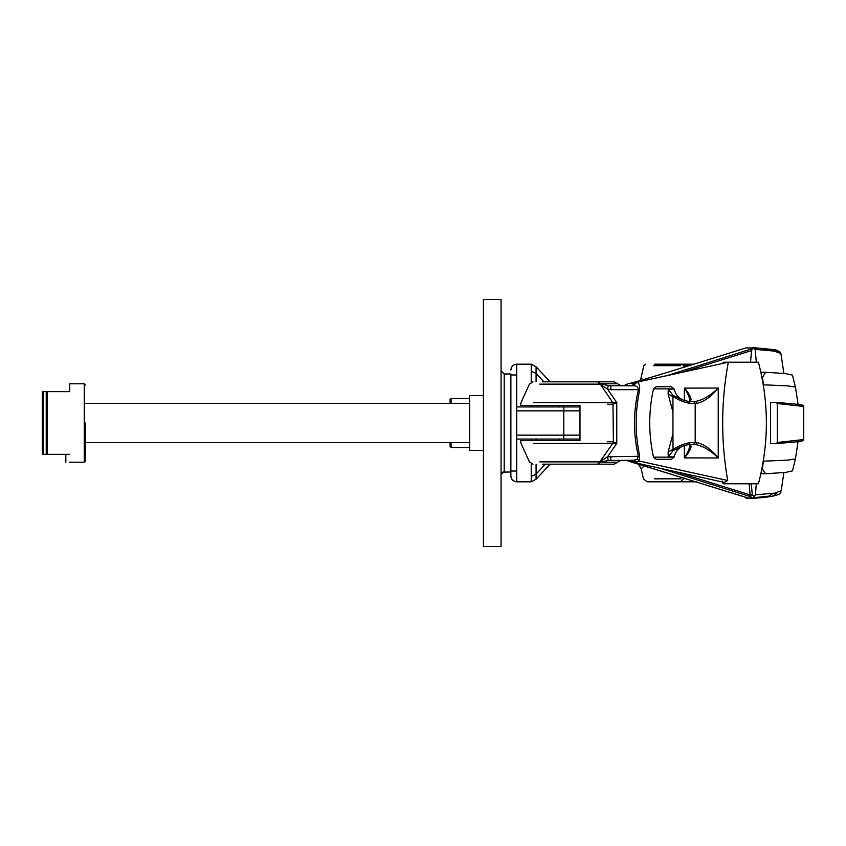 <?xml version="1.0" encoding="UTF-8"?>
<svg xmlns="http://www.w3.org/2000/svg" width="846" height="846" viewBox="0 0 846 846"><rect width="100%" height="100%" fill="white"/><g stroke="black" fill="none" stroke-linecap="round" stroke-linejoin="round"><path stroke-width="1.27" d="M532.991 381.832L529.427 384.126L521.02 402.622L520.671 405.35L579.986 405.35L579.986 440.65L520.671 440.65L521.02 443.378L529.427 461.874L532.991 464.168M642.653 379.822L641.12 377.654L639.851 380.615M638.466 464.211L641.205 468.737L644.314 465.85M760.871 372.261L765.588 372.261L762.479 377.337L763.388 384.824L787.256 385.818L795.409 387.056L798.233 405.297M756.324 483.775L755.298 495.1L754.368 496.295L752.316 495.037L750.201 496.708L752.528 498.125L754.368 496.295M783.893 472.597L781.175 490.786L774.502 493.176L755.341 494.815M751.269 483.775L752.316 495.037L750.085 494.889L749.059 496.221L750.201 496.708M659.721 468.134L749.059 496.221M749.154 483.775L750.085 494.889L675.171 471.529M761.971 468.451L765.588 473.739L760.871 473.739M762.68 464.676L762.204 468.504M762.479 377.337L762.68 381.292M750.518 362.225L751.555 350.572L752.644 348.563L666.352 375.825M681.506 372.515L751.555 350.572M755.954 488.724L755.298 495.1M752.644 348.563L753.5 348.034L755.129 349.387L774.238 351.09L780.9 353.522L780.361 352.253L777.231 350.329L773.561 349.546L752.454 347.558M639.639 455.783L638.392 456.332L637.324 459.04L639.322 461.102L639.639 455.783C634.986 433.924 634.986 412.065 639.639 390.218C639.862 384.877 638.889 382.307 636.721 382.508L628.927 383.65C639.29 381.134 678.302 369.205 745.982 347.886L753.5 348.034M626.844 384.221L627.912 383.883M631.835 385.755L635.505 382.508L728.3 362.225L758.418 362.225C769.035 402.738 769.035 443.262 758.418 483.775L723.129 483.775L722.431 481.088M755.129 349.387L756.324 362.225M765.588 473.739L785.522 472.428L792.48 470.884L795.409 458.944L787.256 460.182L763.388 461.176L762.479 468.663M763.6 459.23L763.388 461.176M776.036 443.59L770.569 443.59L770.569 402.41L776.131 402.421C808.966 404.97 801.363 405.371 803.108 405.488L803.7 406.461L803.7 439.539L777.326 442.49L776.131 443.579C808.966 441.03 801.363 440.629 803.108 440.512L803.7 439.539M795.409 387.056L792.48 375.116L785.522 373.572L765.588 372.261M595.806 464.168L542.487 464.168L597.678 464.168L599.793 461.874L539.748 461.874L597.752 461.874M629.191 461.218L637.07 462.032L633.94 460.245L608.2 460.478L600.533 462.212L598.46 464.168L614.249 464.168L617.643 462.212L600.533 462.212L600.448 461.641L597.678 464.168M608.2 460.478L607.576 456.787L599.793 461.874L612.811 443.378L616.766 443.452L613.392 441.792L612.98 443.346M597.752 384.126L539.748 384.126L599.793 384.126L597.678 381.832L542.487 381.832L595.806 381.832M597.678 381.832L600.533 383.788L617.643 383.788L614.249 381.832L598.46 381.832L600.448 384.359L600.533 383.788L608.2 385.522L607.576 389.213L610.897 389.668L610.823 385.755L608.2 385.522M607.1 402.622L533.509 402.622L612.811 402.622L600.448 384.359L607.576 389.213L616.766 402.548L612.811 402.622L613.075 404.24L616.766 402.548L616.766 443.452M612.98 402.654L613.392 441.792L612.811 443.378L533.509 443.378L607.1 443.378M639.639 390.218L638.392 389.668C633.199 411.886 633.199 434.104 638.392 456.332L607.576 456.787L616.755 443.452M636.721 382.508L633.083 385.755C636.361 385.649 638.138 386.95 638.392 389.668L610.897 389.668M752.528 498.125L748.171 498.083L625.955 460.245M637.324 459.04L633.94 460.245M637.07 462.032L639.322 461.102L727.697 480.507C720.792 441.009 720.993 401.575 728.3 362.225L723.129 362.225L722.812 363.431M700.89 388.081L718.233 388.028L718.233 457.972C711.549 449.617 704.528 444.499 697.157 442.638L690.22 442.606L688.633 444.562L695.655 444.562C703.248 446.128 710.767 450.601 718.233 457.972L684.382 457.887C688.549 453.276 690.791 449.427 691.087 446.339L689.881 444.562L695.645 444.562M695.634 401.438L689.86 401.438L691.087 399.661C690.791 396.573 688.549 392.724 684.382 388.113L684.329 400.57M684.329 445.43L684.382 457.887C688.01 452.578 689.776 448.147 689.691 444.594L691.087 446.339M689.543 401.596L689.691 401.406C689.776 397.853 688.01 393.422 684.382 388.113L700.869 388.081M633.083 385.755L610.823 385.755M610.823 460.245L610.897 456.332M748.171 498.083L747.578 497.808M748.773 498.188L630.915 461.895M727.697 480.507L724.366 482.421L630.64 461.779M501.266 474.046L503.465 472.1L510.868 472.015L510.868 475.938C511.217 479.502 513.184 481.459 516.747 481.818L516.747 374.968L516.747 471.032L510.868 471.032M776.036 402.41L777.326 403.51L803.7 406.461M777.326 442.49L777.326 403.51M754.442 348.51L770.167 350.667M778.933 352.031L772.599 349.43L753.321 347.653M693.984 364.182L654.561 364.182M773.128 493.334L769.173 496.094L752.908 497.797M752.274 498.262L772.821 496.221L776.723 492.858M752.157 498.283L745.982 498.114L745.876 497.353M684.34 478.011L680.332 481.818L647.243 481.818L643.425 478.825L641.194 468.726M680.332 481.818L696.554 481.818M674.727 454.852L674.082 457.126L671.407 459.272L656.168 459.272L671.407 459.272M671.407 386.728L656.168 386.728L671.407 386.728L674.082 388.874L675.214 392.354M690.22 442.606C685.207 443.325 679.444 445.588 672.951 449.395L668.118 452.081L668.255 456.861L673.046 450.601L683.79 445.631L688.633 444.562L683.822 445.62M668.118 452.071L672.951 433.956L672.951 396.605C679.444 400.412 685.197 402.675 690.22 403.394L695.201 403.394L695.201 442.606L693.445 444.562M693.445 401.438L695.201 403.394L697.157 403.362C704.528 401.501 711.549 396.383 718.233 388.028C710.767 395.399 703.248 399.872 695.655 401.438L688.633 401.438L683.79 400.37L673.046 395.399L668.255 389.139L668.118 393.929L672.951 412.044M672.951 433.956L673.046 450.601M683.822 400.38L688.633 401.438L690.22 403.394M673.046 395.399L672.951 396.605L668.118 393.919M689.691 401.406L691.087 399.661M762.764 464.253L762.225 468.494M762.225 377.506L762.764 381.747M47.397 391.635L46.223 391.635L46.223 454.365L47.397 454.365L47.397 391.635L69.742 391.635L69.742 383.788L84.251 383.788L84.251 462.212L85.435 461.038L85.435 423M47.397 454.365L69.742 454.365C69.742 464.666 69.742 464.666 69.742 454.365M65.829 391.635C65.829 381.335 65.829 381.335 65.829 391.635M46.223 391.635L42.3 391.635L42.3 454.365L46.223 454.365M65.829 454.365L65.829 462.212M469.699 442.606L85.435 442.606L450.093 442.606L450.093 446.529L451.066 447.502L451.066 442.606M451.066 403.394L451.066 398.498L450.093 399.471L450.093 403.394M579.986 406.926L516.747 406.926M516.747 439.074L579.986 439.074M483.415 450.442L469.699 450.442L469.699 395.558L483.415 395.558M510.868 373.985L510.868 472.015L510.868 373.985L504.195 373.985L501.065 370.855M501.065 423L501.065 546.516L483.415 546.516L483.415 299.484L501.065 299.484L501.065 423M558.17 405.35L559.164 405.604M536.078 440.65L536.078 439.074M536.078 406.926L536.078 405.35M558.191 440.65L559.164 440.396M536.078 381.832L536.078 373.435L543.883 381.832M510.868 374.968L516.747 374.968L516.747 364.182L531.214 364.182L531.225 371.193L536.078 373.435L536.068 366.752L550.122 381.832M681.115 478.825L654.54 478.825M653.461 365.662L680.702 365.662M683.79 365.736L688.982 365.736M613.075 441.76L607.322 441.76M607.322 404.24L613.075 404.24M531.235 463.756L531.214 481.808L516.747 481.818M531.256 439.074L531.256 440.65M531.256 405.35L531.256 406.926M531.225 371.193L531.235 382.244M531.214 481.808L536.068 479.238L536.068 474.13L531.225 476.457M545.321 464.168L536.068 474.13L536.078 464.168M686.603 478.709L684.171 478.709M656.168 386.728L653.493 388.874L674.082 388.874M674.082 457.126L653.493 457.126L656.168 459.272M668.255 456.861L674.135 456.861L674.336 456.068M674.304 389.795L674.146 389.139L668.255 389.139M697.157 442.638L695.655 444.562M695.655 401.438L697.157 403.362M43.474 454.365L43.474 391.635M563.806 406.926L563.806 410.849L579.986 410.849M516.747 410.849L563.806 410.849L563.806 435.151L516.747 435.151M563.806 439.074L563.806 435.151L579.986 435.151M504.195 373.985L504.195 472.015L504.195 373.985M684.16 367.227L683.769 365.662L681.865 364.182M645.71 364.182L643.806 365.662L641.12 377.654M795.409 458.944L798.222 440.66M626.823 384.211L623.714 385.755M617.643 462.212L621.038 460.245M617.643 383.788L621.038 385.755M516.747 364.182C513.184 364.541 511.217 366.498 510.868 370.062M531.214 364.182L536.068 366.752M550.133 464.168L536.068 479.238M780.9 353.522L783.893 373.403M751.185 498.389C787.658 496.465 779.526 491.23 781.175 490.786M653.493 388.874C648.48 411.621 648.48 434.379 653.493 457.126M674.548 455.381C676.155 450.759 679.243 447.502 683.78 445.631M683.78 400.37C679.243 398.498 676.155 395.241 674.548 390.619M84.251 383.788L85.435 384.962M84.251 462.212L69.742 462.212M469.699 403.394L85.435 403.394M451.066 398.498L469.699 398.498M451.066 447.502L469.699 447.502M501.065 475.061L501.065 475.145C501.921 472.618 502.968 471.571 504.195 472.015M559.164 405.35L559.164 406.926M559.164 439.074L559.164 440.65"/></g></svg>
